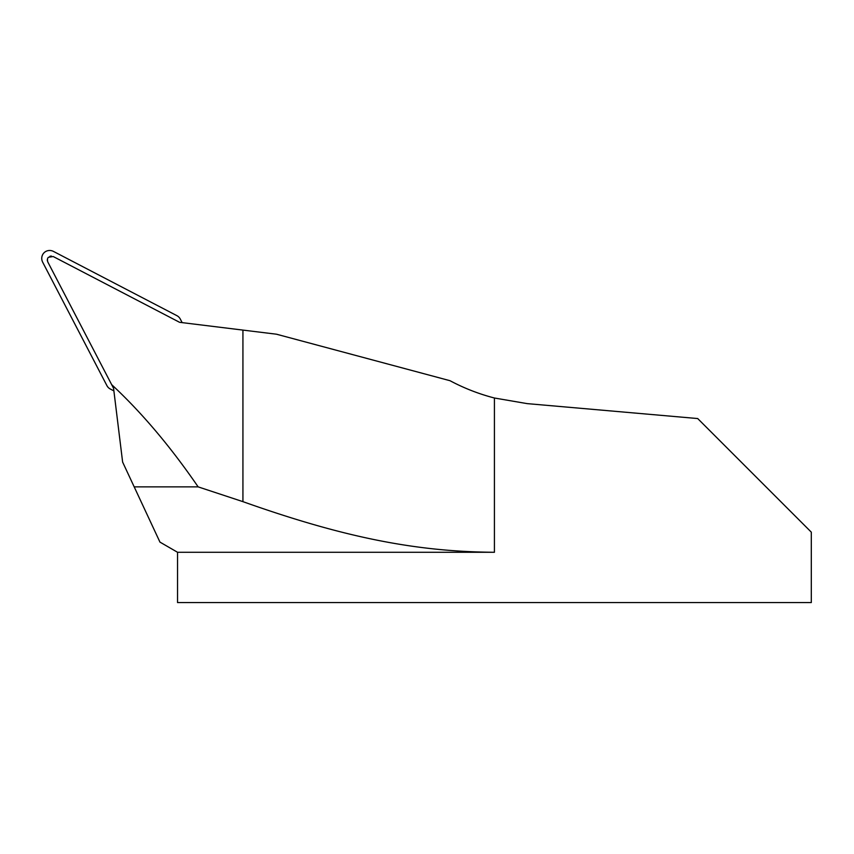 <?xml version="1.0" encoding="UTF-8"?>
<svg xmlns="http://www.w3.org/2000/svg" width="854" height="854" viewBox="0 0 854 854"><rect width="100%" height="100%" fill="white"/><g stroke="black" fill="none" stroke-linecap="round" stroke-linejoin="round"><path stroke-width="1.28" d="M113.571 388.324L111.65 384.62C141.625 412.461 170.458 446.546 198.149 486.876L134.195 486.876L122.624 462.067L113.571 388.324L113.881 390.886L110.337 389.04A8.081 8.049 135 0 1 106.921 385.634L42.7 262.242A8.38 8.049 -135 0 1 53.514 251.439L176.885 315.66A8.049 8.049 0 0 1 180.311 319.086L182.148 322.631M47.504 258.943A4.024 4.024 0 0 0 47.354 259.712M47.344 259.765A4.024 4.024 0 0 0 47.429 260.982M51.389 256.072A4.024 4.024 0 0 0 49.863 256.36M53.215 256.531L179.575 322.31L53.215 256.531L48.507 257.257C47.429 258.057 47.194 259.627 47.792 261.954L111.65 384.62M177.536 552.271L177.536 602.561L811.3 602.561L811.3 532.149L697.697 418.545L527.185 403.622L494.423 398.007L494.423 552.271L177.536 552.271L159.954 542.109L134.195 486.876M494.423 552.271C415.055 551.791 342.027 536.846 242.931 501.65L242.931 330.092L276.504 334.213L450.005 380.703A201.192 201.192 0 0 0 494.423 398.007M198.149 486.876L242.931 501.65M811.3 532.149L805.503 526.352M179.575 322.31L242.931 330.092"/></g></svg>

